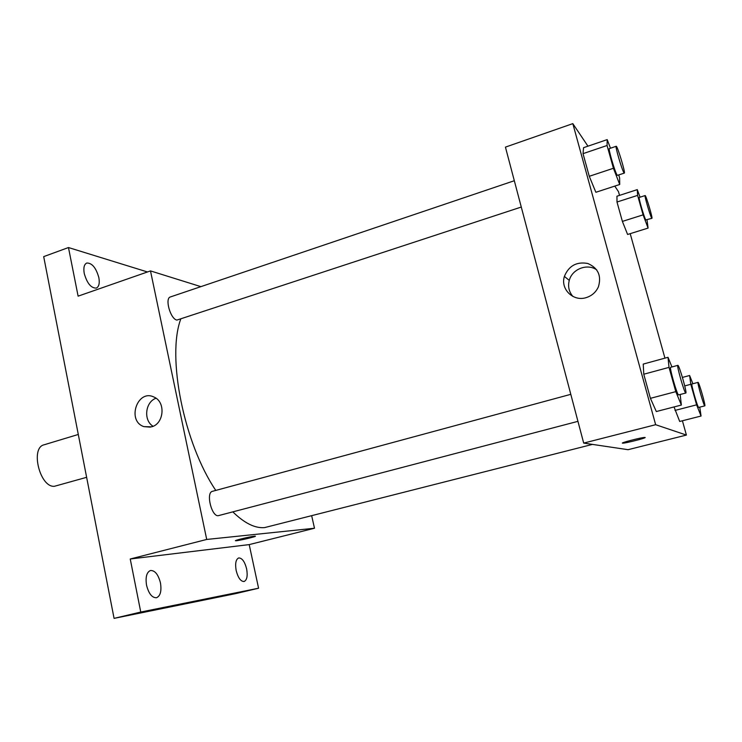 <?xml version="1.0" encoding="UTF-8"?>
<svg xmlns="http://www.w3.org/2000/svg" width="742" height="742" viewBox="0 0 742 742"><rect width="100%" height="100%" fill="white"/><g stroke="black" fill="none" stroke-linecap="round" stroke-linejoin="round"><path stroke-width="1.11" d="M78.3 434.46L44.112 444.792C30.023 447.704 39.892 487.689 54.398 486.298L86.629 477.319M311.705 515.875L314.487 528.239L249.201 544.6L258.578 588.221L235.706 593.609L114.073 618.374L43.695 256.621L68.468 247.54L147.482 271.962M246.622 568.854C247.828 575.885 246.984 580.096 244.09 581.515C240.733 581.524 238.099 577.87 236.179 570.561C234.991 563.53 235.835 559.32 238.701 557.947C242.087 557.947 244.721 561.583 246.622 568.854M160.467 582.952C161.719 591.049 160.402 595.974 156.516 597.737C152.054 597.885 148.734 593.711 146.545 585.225C145.33 577.118 146.647 572.212 150.478 570.505C154.967 570.357 158.296 574.503 160.467 582.952M249.201 544.6L130.24 558.995L140.757 612.048L114.073 618.374M258.578 588.221L140.757 612.048M314.487 528.239L206.712 539.453L130.24 558.995M206.712 539.453L150.496 270.913L78.114 296.16L68.468 247.54M151.535 426.845L143.902 426.631C126.428 420.955 137.474 388.65 154.039 397.091C165.911 401.839 164.075 423.849 151.535 426.845M98.844 277.582C99.827 283.277 98.983 286.783 96.293 288.091C91.099 288.211 87.083 283.351 84.245 273.492C83.289 267.806 84.134 264.319 86.777 263.03C92.027 262.928 96.043 267.779 98.844 277.582M232.83 511.869C244.47 523.231 255.072 528.471 264.644 527.59L592.468 444.402M180.677 319.292C166.718 356.874 183.858 443.308 215.792 490.416M150.496 270.913L200.897 286.644M514.317 180.723L170.4 296.948C164.566 298.201 170.428 319.088 176.893 320.08L521.274 207.046M577.944 421.345L218.751 515.56C211.971 518.018 205.413 492.521 212.5 491.306L570.802 394.327M254.339 536.216L255.09 536.169C258.272 536.16 238.024 540.964 235.733 540.76C232.765 540.807 249.896 536.624 254.339 536.216M255.322 536.225C255.897 536.754 237.718 540.955 235.733 540.76L235.511 540.695M153.102 426.27C143.234 420.51 145.172 401.941 156.015 398.241M682.417 420.779L686.406 435.072L628.066 449.689L583.694 443.095L505.432 147.12L572.815 123.626L587.952 146.174M614.766 186.103L618.494 191.668L619.533 195.378M630.208 233.656L664.943 358.145M618.754 174.927L619.616 177.997L619.718 184.489L595.863 192.28L589.269 176.299L583.027 153.65L583.564 147.677L607.188 139.626L610.49 148.215M679.7 421.465L674.042 406.95L679.7 421.465L701.051 416.03L696.599 404.844L690.811 384.291L689.624 375.489L692.87 383.744M686.406 435.072L655.65 424.702L572.815 123.626M647.005 219.864L648.091 228.082L627.602 234.472L622.39 221.404L616.992 202.028L616.945 196.213L637.257 189.637L640.077 197.177M680.164 394.531L681.36 405.049L656.318 411.541L650.409 398.333L643.768 374.218L643.231 364.09L668.013 357.301L671.955 366.947M655.65 424.702L583.694 443.095M586.291 297.588C573.334 301.948 560.201 289.092 564.393 276.404C568.752 265.812 576.534 261.499 587.738 263.466C598.117 267.964 601.669 275.755 598.404 286.829C595.956 292.19 591.921 295.77 586.291 297.588M645.058 437.455C647.302 437.752 625.58 443.299 622.816 443.15C618.661 443.308 641.737 437.307 644.798 437.437L645.058 437.455M645.141 437.511C645.828 438.151 625.395 443.299 622.807 443.15L622.473 443.076M572.917 296.457C568.938 291.81 567.723 286.458 569.272 280.393C572.128 269.012 587.312 263.122 596.735 269.884M681.36 405.049L675.795 391.646L669.015 367.383L668.013 357.301M677.845 365.352L670.675 367.29C669.098 366.873 676.954 394.549 678.522 394.902L685.831 393.047C687.324 393.279 678.995 364.378 677.845 365.352C676.361 364.906 684.263 392.629 685.729 393.019L685.831 393.047M656.318 411.541L650.409 398.333L643.768 374.218L643.231 364.09M675.795 391.646L650.409 398.333M669.015 367.383L643.768 374.218M619.718 184.489L613.43 168.276L607.067 145.497L607.188 139.626M616.203 146.285L609.358 148.595C607.995 148.224 614.96 172.079 617.056 174.954L617.474 175.344L624.319 173.09C625.71 173.285 617.251 145.311 616.203 146.285C614.914 145.886 621.898 169.788 623.92 172.691L624.319 173.09M595.863 192.28L589.269 176.299L583.027 153.65L583.564 147.677M613.43 168.276L589.269 176.299M607.067 145.497L583.027 153.65M699.771 407.163L701.051 416.03M698.055 382.371L691.943 383.994C690.774 383.595 697.517 407.247 698.621 407.423L704.817 405.865C705.92 406.124 698.843 381.601 698.055 382.371C696.951 381.963 703.722 405.651 704.761 405.846L704.817 405.865M689.624 375.489L682.427 377.418M696.599 404.844L675.007 410.419M690.811 384.291L684.736 385.905M648.091 228.082L643.101 214.865L637.61 195.387L637.257 189.637M645.123 195.554L639.252 197.446C638.213 197.075 644.26 217.87 645.79 219.92L651.921 218.315C652.96 218.547 645.865 194.775 645.123 195.554C644.139 195.174 650.205 215.996 651.68 218.074L651.921 218.315M627.602 234.472L622.39 221.404L616.992 202.028L616.945 196.213M643.101 214.865L622.39 221.404M637.61 195.387L616.992 202.028M150.44 427.123L143.902 426.631M569.272 280.393L564.393 276.404"/></g></svg>
